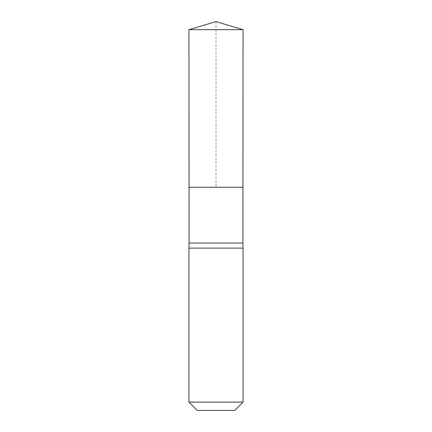 <?xml version="1.0" encoding="UTF-8"?>
<svg xmlns="http://www.w3.org/2000/svg" width="432" height="432" viewBox="0 0 432 432"><rect width="100%" height="100%" fill="white"/><g stroke="black" fill="none" stroke-linecap="round" stroke-linejoin="round"><path stroke-width="0.32" stroke-dasharray="2.16 1.62" d="M189.086 243.049L242.914 243.049M242.946 187.261L189.054 187.261L242.946 187.261M243.049 248.119L188.951 248.119M234.765 410.4L197.235 410.4M243.049 402.116L188.951 402.116M243.049 29.673L188.951 29.673M216 21.6L216 187.261"/><path stroke-width="0.65" d="M188.951 29.673L189.054 187.261L242.946 187.261L242.914 243.049L189.086 243.049L189.054 187.261L242.946 187.261L243.049 29.673L188.951 29.673L216 21.6L243.049 29.673M189.086 243.049L188.951 248.119L243.049 248.119L242.914 243.049M243.049 402.116L188.951 402.116L197.235 410.4L234.765 410.4L243.049 402.116L243.049 248.119M216 187.261L242.946 187.261L243.049 29.673L216 21.6M188.951 402.116L188.951 248.119"/></g></svg>
